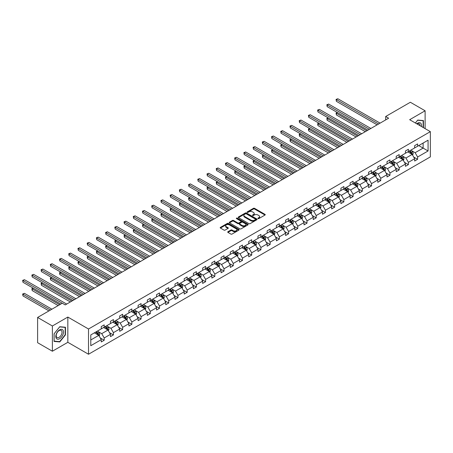 <?xml version="1.0" encoding="UTF-8"?>
<svg xmlns="http://www.w3.org/2000/svg" width="453" height="453" viewBox="0 0 453 453"><rect width="100%" height="100%" fill="white"/><g stroke="black" fill="none" stroke-linecap="round" stroke-linejoin="round"><path stroke-width="0.68" d="M258.034 218.601A0.572 0.334 0 0 0 258.844 218.601L265.005 215.039A0.821 0.476 0 0 0 265.248 214.705A0.821 0.476 0 0 0 265.005 214.371L254.569 208.346A0.821 0.476 0 0 0 253.408 208.346L247.242 211.902A0.572 0.334 0 0 0 248.057 212.372L248.856 211.908A2.627 1.518 0 0 1 252.564 211.908L253.437 212.412A2.627 1.518 0 0 1 254.207 213.482A2.627 1.518 0 0 1 253.437 214.552L252.638 215.016A0.572 0.334 0 0 0 253.448 215.486L254.246 215.022A2.627 1.518 0 0 1 257.961 215.022L258.827 215.526A2.627 1.518 0 0 1 259.597 216.596A2.627 1.518 0 0 1 258.827 217.666L258.034 218.131A0.572 0.334 0 0 0 258.034 218.601L258.034 218.131M227.944 231.715A0.821 0.476 0 0 0 227.706 232.049A0.821 0.476 0 0 0 227.944 232.389L230.871 234.076A0.821 0.476 0 0 0 232.032 234.076L238.878 230.124A0.821 0.476 0 0 0 239.116 229.79A0.821 0.476 0 0 0 238.878 229.456L228.437 223.431A0.821 0.476 0 0 0 227.276 223.431L220.435 227.378A0.821 0.476 0 0 0 220.192 227.717A0.821 0.476 0 0 0 220.435 228.052L223.969 230.09A0.821 0.476 0 0 0 225.13 230.09L228.063 228.403A0.821 0.476 0 0 0 228.301 228.069A0.821 0.476 0 0 0 228.063 227.734L226.307 226.721A2.191 1.268 0 0 1 225.662 225.821A2.191 1.268 0 0 1 227.015 224.654A2.191 1.268 0 0 1 229.411 224.926L236.279 228.895A2.191 1.268 0 0 1 236.925 229.79A2.191 1.268 0 0 1 235.571 230.962A2.191 1.268 0 0 1 233.176 230.685L232.032 230.028A0.821 0.476 0 0 0 230.871 230.028L227.944 231.715L227.944 232.389L230.871 230.707L230.871 230.028M67.837 317.06L52.384 325.984L37.61 317.451L37.61 342.7L52.384 351.228L67.837 342.309L88.516 354.246L88.516 329.003L67.837 317.06L67.837 342.309M425.118 128.629L425.118 110.787L409.671 119.705L430.35 131.647L88.516 329.003M425.118 110.787L410.35 102.259L385.679 116.5L385.679 119.909M37.61 317.451L62.282 303.21L65.238 304.914L388.634 118.205L385.679 116.5M248.912 223.663A0.821 0.476 0 0 0 250.073 223.663L256.913 219.711A0.821 0.476 0 0 0 257.157 219.377A0.821 0.476 0 0 0 256.913 219.042L246.477 213.012A0.821 0.476 0 0 0 245.316 213.012L238.471 216.964A0.821 0.476 0 0 0 238.233 217.298A0.821 0.476 0 0 0 238.471 217.638L248.912 223.663M236.698 218.72A0.572 0.334 0 0 1 237.281 218.805L237.281 218.12L247.899 224.252A0.821 0.476 0 0 1 248.136 224.586A0.821 0.476 0 0 1 247.899 224.92L241.053 228.873A0.821 0.476 0 0 1 239.892 228.873L229.45 222.842L229.45 222.174A0.821 0.476 0 0 0 229.212 222.508A0.821 0.476 0 0 0 229.45 222.842M229.45 222.174L232.383 220.481A0.821 0.476 0 0 1 233.544 220.481L237.774 222.927A0.821 0.476 0 0 0 238.935 222.927L240.877 221.806A0.821 0.476 0 0 0 241.121 221.472A0.821 0.476 0 0 0 240.877 221.138L236.472 218.589A0.572 0.334 0 0 1 237.281 218.12M52.384 325.984L52.384 351.228M90.793 334.92L101.251 328.884L101.251 326.596L104.207 324.892L104.207 327.179L110.47 323.561L110.47 321.273L113.426 319.569L113.426 321.856L119.688 318.238L119.688 315.951L122.644 314.246L122.644 316.534L128.907 312.915L128.907 310.633L131.857 308.923L131.857 311.211L138.125 307.593L138.125 305.311L141.076 303.601L141.076 305.888L147.338 302.276L147.338 299.988L150.294 298.284L150.294 300.565L156.557 296.953L156.557 294.665L159.513 292.961L159.513 295.243L165.775 291.63L165.775 289.342L168.731 287.638L168.731 289.926L174.994 286.307L174.994 284.02L177.95 282.315L177.95 284.603L184.212 280.985L184.212 278.697L187.168 276.993L187.168 279.28L193.431 275.662L193.431 273.38L196.387 271.67L196.387 273.957L202.65 270.339L202.65 268.057L205.605 266.347L205.605 268.635L211.868 265.022L211.868 262.734L214.818 261.03L214.818 263.312L221.087 259.699L221.087 257.412L224.037 255.707L224.037 257.989L230.305 254.376L230.305 252.089L233.255 250.384L233.255 252.672L239.518 249.054L239.518 246.766L242.474 245.062L242.474 247.349L248.737 243.731L248.737 241.443L251.692 239.739L251.692 242.027L257.955 238.408L257.955 236.126L260.911 234.416L260.911 236.704L267.174 233.085L267.174 230.804L270.13 229.093L270.13 231.381L276.392 227.763L276.392 225.481L279.348 223.776L279.348 226.058L285.611 222.446L285.611 220.158L288.567 218.454L288.567 220.736L294.829 217.123L294.829 214.835L297.785 213.131L297.785 215.418L304.048 211.8L304.048 209.513L306.998 207.808L306.998 210.096L313.266 206.477L313.266 204.19L316.217 202.485L316.217 204.773L322.479 201.155L322.479 198.873L325.435 197.163L325.435 199.45L331.698 195.832L331.698 193.55L334.654 191.84L334.654 194.127L340.916 190.509L340.916 188.227L343.872 186.523L343.872 188.805L350.135 185.192L350.135 182.904L353.091 181.2L353.091 183.482L359.354 179.869L359.354 177.582L362.309 175.877L362.309 178.165L368.572 174.547L368.572 172.259L371.528 170.554L371.528 172.842L377.791 169.224L377.791 166.936L380.747 165.232L380.747 167.519L387.009 163.901L387.009 161.619L389.965 159.909L389.965 162.197L396.228 158.578L396.228 156.296L399.178 154.586L399.178 156.874L405.446 153.256L405.446 150.974L408.396 149.269L408.396 151.551L414.659 147.938L414.659 145.651L417.615 143.946L417.615 146.228L428.074 140.192L428.074 150.974L417.615 157.01L417.615 159.297L414.659 161.002L414.659 158.714L408.396 162.333L408.396 164.62L405.446 166.325L405.446 164.037L399.178 167.655L399.178 169.943L396.228 171.647L396.228 169.36L389.965 172.978L389.965 175.26L387.009 176.97L387.009 174.682L380.747 178.301L380.747 180.583L377.791 182.293L377.791 180.005L371.528 183.624L371.528 185.906L368.572 187.61L368.572 185.328L362.309 188.941L362.309 191.228L359.354 192.933L359.354 190.651L353.091 194.263L353.091 196.551L350.135 198.255L350.135 195.968L343.872 199.586L343.872 201.874L340.916 203.578L340.916 201.291L334.654 204.909L334.654 207.197L331.698 208.901L331.698 206.613L325.435 210.232L325.435 212.514L322.479 214.224L322.479 211.936L316.217 215.554L316.217 217.836L313.266 219.546L313.266 217.259L306.998 220.877L306.998 223.159L304.048 224.864L304.048 222.582L297.785 226.194L297.785 228.482L294.829 230.186L294.829 227.904L288.567 231.517L288.567 233.805L285.611 235.509L285.611 233.221L279.348 236.84L279.348 239.127L276.392 240.832L276.392 238.544L270.13 242.162L270.13 244.45L267.174 246.155L267.174 243.867L260.911 247.485L260.911 249.767L257.955 251.477L257.955 249.19L251.692 252.808L251.692 255.09L248.737 256.8L248.737 254.512L242.474 258.131L242.474 260.413L239.518 262.117L239.518 259.835L233.255 263.448L233.255 265.735L230.305 267.44L230.305 265.158L224.037 268.771L224.037 271.058L221.087 272.763L221.087 270.475L214.818 274.093L214.818 276.381L211.868 278.085L211.868 275.798L205.605 279.416L205.605 281.704L202.65 283.408L202.65 281.12L196.387 284.739L196.387 287.021L193.431 288.731L193.431 286.443L187.168 290.062L187.168 292.344L184.212 294.054L184.212 291.766L177.95 295.384L177.95 297.666L174.994 299.371L174.994 297.089L168.731 300.701L168.731 302.989L165.775 304.693L165.775 302.411L159.513 306.024L159.513 308.312L156.557 310.016L156.557 307.729L150.294 311.347L150.294 313.635L147.338 315.339L147.338 313.051L141.076 316.67L141.076 318.957L138.125 320.662L138.125 318.374L131.857 321.992L131.857 324.274L128.907 325.984L128.907 323.697L122.644 327.315L122.644 329.597L119.688 331.307L119.688 329.02L113.426 332.638L113.426 334.92L110.47 336.624L110.47 334.342L104.207 337.955L104.207 340.243L101.251 341.947L101.251 339.665L90.793 345.701L90.793 334.92M88.516 354.246L430.35 156.891L430.35 131.647M103.612 327.519L107.99 330.044L101.721 333.657L98.301 331.687M101.721 333.657L104.207 337.955M107.99 330.044L110.47 334.342M101.251 328.334L101.721 328.612L104.207 327.179M112.831 322.196L117.202 324.722L110.94 328.334L107.52 326.364M110.94 328.334L113.426 332.638M117.202 324.722L119.688 329.02M110.47 323.017L110.94 323.289L113.426 321.856M122.05 316.874L126.421 319.399L120.158 323.017L116.738 321.041M120.158 323.017L122.644 327.315M126.421 319.399L128.907 323.697M119.688 317.695L120.158 317.966L122.644 316.534M131.268 311.551L135.64 314.076L129.377 317.695L125.957 315.718M129.377 317.695L131.857 321.992M135.64 314.076L138.125 318.374M128.907 312.372L129.377 312.644L131.857 311.211M140.487 306.228L144.858 308.753L138.595 312.372L135.175 310.396M138.595 312.372L141.076 316.67M144.858 308.753L147.338 313.051M138.125 307.049L138.595 307.321L141.076 305.888M149.705 300.911L154.077 303.431L147.814 307.049L144.394 305.073M147.814 307.049L150.294 311.347M154.077 303.431L156.557 307.729M147.338 301.726L147.814 301.998L150.294 300.565M158.924 295.588L163.295 298.114L157.032 301.726L153.612 299.75M157.032 301.726L159.513 306.024M163.295 298.114L165.775 302.411M156.557 296.404L157.032 296.675L159.513 295.243M168.142 290.265L172.514 292.791L166.251 296.404L162.831 294.433M166.251 296.404L168.731 300.701M172.514 292.791L174.994 297.089M165.775 291.081L166.251 291.358L168.731 289.926M177.361 284.943L181.732 287.468L175.47 291.081L172.049 289.11M175.47 291.081L177.95 295.384M181.732 287.468L184.212 291.766M174.994 285.764L175.47 286.036L177.95 284.603M186.574 279.62L190.951 282.145L184.688 285.764L181.268 283.788M184.688 285.764L187.168 290.062M190.951 282.145L193.431 286.443M184.212 280.441L184.688 280.713L187.168 279.28M195.792 274.297L200.169 276.823L193.901 280.441L190.481 278.465M193.901 280.441L196.387 284.739M200.169 276.823L202.65 281.12M193.431 275.118L193.901 275.39L196.387 273.957M205.011 268.974L209.382 271.5L203.12 275.118L199.699 273.142M203.12 275.118L205.605 279.416M209.382 271.5L211.868 275.798M202.65 269.795L203.12 270.067L205.605 268.635M214.229 263.657L218.601 266.177L212.338 269.795L208.918 267.819M212.338 269.795L214.818 274.093M218.601 266.177L221.087 270.475M211.868 264.473L212.338 264.745L214.818 263.312M223.448 258.335L227.819 260.86L221.557 264.473L218.136 262.497M221.557 264.473L224.037 268.771M227.819 260.86L230.305 265.158M221.087 259.15L221.557 259.422L224.037 257.989M232.666 253.012L237.038 255.537L230.775 259.15L227.355 257.179M230.775 259.15L233.255 263.448M237.038 255.537L239.518 259.835M230.305 253.827L230.775 254.105L233.255 252.672M241.885 247.689L246.256 250.215L239.994 253.827L236.574 251.857M239.994 253.827L242.474 258.131M246.256 250.215L248.737 254.512M239.518 248.51L239.994 248.782L242.474 247.349M251.104 242.366L255.475 244.892L249.212 248.51L245.792 246.534M249.212 248.51L251.692 252.808M255.475 244.892L257.955 249.19M248.737 243.187L249.212 243.459L251.692 242.027M260.322 237.044L264.694 239.569L258.431 243.187L255.011 241.211M258.431 243.187L260.911 247.485M264.694 239.569L267.174 243.867M257.955 237.865L258.431 238.136L260.911 236.704M269.535 231.721L273.912 234.246L267.649 237.865L264.229 235.888M267.649 237.865L270.13 242.162M273.912 234.246L276.392 238.544M267.174 232.542L267.649 232.814L270.13 231.381M278.754 226.404L283.131 228.924L276.862 232.542L273.442 230.566M276.862 232.542L279.348 236.84M283.131 228.924L285.611 233.221M276.392 227.219L276.862 227.491L279.348 226.058M287.972 221.081L292.349 223.606L286.081 227.219L282.661 225.243M286.081 227.219L288.567 231.517M292.349 223.606L294.829 227.904M285.611 221.896L286.081 222.168L288.567 220.736M297.191 215.758L301.562 218.284L295.299 221.896L291.879 219.926M295.299 221.896L297.785 226.194M301.562 218.284L304.048 222.582M294.829 216.574L295.299 216.851L297.785 215.418M306.409 210.435L310.781 212.961L304.518 216.574L301.098 214.603M304.518 216.574L306.998 220.877M310.781 212.961L313.266 217.259M304.048 211.257L304.518 211.528L306.998 210.096M315.628 205.113L319.999 207.638L313.736 211.257L310.316 209.28M313.736 211.257L316.217 215.554M319.999 207.638L322.479 211.936M313.266 205.934L313.736 206.206L316.217 204.773M324.846 199.79L329.218 202.315L322.955 205.934L319.535 203.958M322.955 205.934L325.435 210.232M329.218 202.315L331.698 206.613M322.479 200.611L322.955 200.883L325.435 199.45M334.065 194.467L338.436 196.993L332.174 200.611L328.753 198.635M332.174 200.611L334.654 204.909M338.436 196.993L340.916 201.291M331.698 195.288L332.174 195.56L334.654 194.127M343.283 189.15L347.655 191.67L341.392 195.288L337.972 193.312M341.392 195.288L343.872 199.586M347.655 191.67L350.135 195.968M340.916 189.966L341.392 190.237L343.872 188.805M352.502 183.827L356.873 186.347L350.611 189.966L347.191 187.989M350.611 189.966L353.091 194.263M356.873 186.347L359.354 190.651M350.135 184.643L350.611 184.915L353.091 183.482M361.715 178.505L366.092 181.03L359.829 184.643L356.409 182.672M359.829 184.643L362.309 188.941M366.092 181.03L368.572 185.328M359.354 179.32L359.829 179.598L362.309 178.165M370.933 173.182L375.31 175.707L369.042 179.32L365.622 177.35M369.042 179.32L371.528 183.624M375.31 175.707L377.791 180.005M368.572 174.003L369.042 174.275L371.528 172.842M380.152 167.859L384.523 170.385L378.261 174.003L374.841 172.027M378.261 174.003L380.747 178.301M384.523 170.385L387.009 174.682M377.791 168.68L378.261 168.952L380.747 167.519M389.37 162.536L393.742 165.062L387.479 168.68L384.059 166.704M387.479 168.68L389.965 172.978M393.742 165.062L396.228 169.36M387.009 163.357L387.479 163.629L389.965 162.197M398.589 157.214L402.96 159.739L396.698 163.357L393.278 161.381M396.698 163.357L399.178 167.655M402.96 159.739L405.446 164.037M396.228 158.035L396.698 158.307L399.178 156.874M407.808 151.897L412.179 154.416L405.916 158.035L402.496 156.059M405.916 158.035L408.396 162.333M412.179 154.416L414.659 158.714M405.446 152.712L405.916 152.984L408.396 151.551M418.736 145.583L423.113 148.108L415.135 152.712L411.715 150.736M415.135 152.712L417.615 157.01M428.074 150.974L423.113 148.108L423.113 143.057L428.074 140.192M414.659 147.389L415.135 147.661L417.615 146.228M90.793 339.971L98.771 335.367L94.394 332.842M98.771 335.367L101.251 339.665M413.685 157.027L417.615 159.297M404.467 162.35L408.396 164.62M395.248 167.672L399.178 169.943M386.035 172.995L389.965 175.26M376.817 178.318L380.747 180.583M367.598 183.641L371.528 185.906M358.38 188.958L362.309 191.228M349.161 194.28L353.091 196.551M339.943 199.603L343.872 201.874M330.724 204.926L334.654 207.197M321.505 210.249L325.435 212.514M312.287 215.571L316.217 217.836M303.074 220.894L306.998 223.159M293.855 226.211L297.785 228.482M284.637 231.534L288.567 233.805M275.418 236.857L279.348 239.127M266.2 242.179L270.13 244.45M256.981 247.502L260.911 249.767M247.763 252.825L251.692 255.09M238.544 258.148L242.474 260.413M229.326 263.465L233.255 265.735M220.107 268.788L224.037 271.058M210.894 274.11L214.818 276.381M201.676 279.433L205.605 281.704M192.457 284.756L196.387 287.021M183.239 290.079L187.168 292.344M174.02 295.401L177.95 297.666M164.801 300.718L168.731 302.989M155.583 306.041L159.513 308.312M146.364 311.364L150.294 313.635M137.146 316.687L141.076 318.957M127.927 322.009L131.857 324.274M118.714 327.332L122.644 329.597M109.496 332.655L113.426 334.92M100.277 337.972L104.207 340.243M423.436 127.655L423.436 120.577L417.734 120.068L415.378 123.001M65.47 334.852L65.47 327.247L59.768 326.738L54.066 333.833L54.066 341.432L59.768 341.941L65.47 334.852L65.175 334.682M258.261 218.68L258.827 218.352A2.627 1.518 0 0 0 259.597 217.281L259.597 216.596M254.207 213.482L254.207 214.167A2.627 1.518 0 0 1 253.437 215.237L252.865 215.566M265.005 214.371L265.005 215.039L254.569 209.026A0.821 0.476 0 0 0 253.408 209.026L247.474 212.451M256.913 219.042L256.913 219.711L246.477 213.697A0.821 0.476 0 0 0 245.316 213.697L238.482 217.644L238.471 216.964M255.464 219.609A0.572 0.334 0 0 0 255.464 219.144L246.302 213.85A0.572 0.334 0 0 0 245.492 213.85L244.648 214.337A2.627 1.518 0 0 0 243.878 215.407A2.627 1.518 0 0 0 244.648 216.483L250.911 220.096A2.627 1.518 0 0 0 254.626 220.096L255.464 219.609L255.464 220.294A0.572 0.334 0 0 0 255.634 220.062L255.634 219.377M243.878 215.407L243.878 216.092A2.627 1.518 0 0 0 244.648 217.163L244.648 216.483M255.464 220.294L254.626 220.781A2.627 1.518 0 0 1 250.911 220.781L244.648 217.163M229.461 222.848L232.383 221.166L232.383 220.481M241.121 221.472L241.121 222.151A0.821 0.476 0 0 1 240.877 222.485L238.935 223.606A0.821 0.476 0 0 1 237.774 223.606L233.544 221.166A0.821 0.476 0 0 0 232.383 221.166M237.281 218.805L247.887 224.926M242.168 225.464A2.191 1.268 0 0 0 244.558 225.736A2.191 1.268 0 0 0 245.917 224.569A2.191 1.268 0 0 0 245.271 223.669L242.848 222.276A0.821 0.476 0 0 0 241.692 222.276L239.745 223.397A0.821 0.476 0 0 0 239.507 223.731A0.821 0.476 0 0 0 239.745 224.065L242.168 225.464L242.168 226.143A2.191 1.268 0 0 0 244.558 226.421A2.191 1.268 0 0 0 245.917 225.249L245.917 224.569M239.507 223.731L239.507 224.411A0.821 0.476 0 0 0 239.745 224.745L239.745 224.065M242.168 226.143L239.745 224.745M236.925 229.79L236.925 230.475A2.191 1.268 0 0 1 235.571 231.642A2.191 1.268 0 0 1 233.176 231.37L232.032 230.707A0.821 0.476 0 0 0 230.871 230.707M225.662 225.821L225.662 226.506A2.191 1.268 0 0 0 226.307 227.4L226.307 226.721M228.063 227.734L228.063 228.403L226.307 227.4M238.878 229.456L238.878 230.124L228.437 224.11A0.821 0.476 0 0 0 227.276 224.11L220.447 228.057L220.435 227.378M59.167 341.596L59.768 341.941M412.626 155.198L413.17 153.629A2.214 1.28 -120 0 0 412.468 151.744L411.137 149.971M408.759 152.446L408.187 151.676M337.508 112.604L336.386 113.25L336.386 114.96L365.322 131.664M411.851 154.23L411.975 153.72A2.214 1.28 -120 0 0 411.341 152.389L410.016 150.617M409.461 150.94L410.922 152.888A1.127 0.651 60 0 1 411.126 153.233L411.975 153.72M409.308 151.03L410.633 152.797A2.214 1.28 60 0 1 411.188 153.844M336.386 114.96L336.058 113.063L366.8 130.809M336.058 113.063L337.377 112.531M378.617 123.986L336.386 99.603L337.864 98.754L380.095 123.137M377.139 124.841L336.386 101.313L336.386 99.603L336.058 99.417L337.864 98.754M336.386 101.313L336.058 99.417M403.413 160.521L403.957 158.946A2.214 1.28 -120 0 0 403.249 157.061L401.919 155.294M399.54 157.763L398.968 156.998M328.289 117.927L327.168 118.573L327.168 120.277L356.103 136.987M402.638 159.552L402.757 159.043A2.214 1.28 -120 0 0 402.122 157.712L400.797 155.94M400.242 156.262L401.703 158.21A1.127 0.651 60 0 1 401.907 158.55L402.757 159.043M400.09 156.347L401.415 158.12A2.214 1.28 60 0 1 401.97 159.167M327.168 120.277L326.845 118.386L357.581 136.132M326.845 118.386L328.159 117.848M394.195 165.838L394.739 164.269A2.214 1.28 -120 0 0 394.031 162.384L392.706 160.617M390.322 163.086L389.75 162.321M319.071 123.25L317.949 123.896L317.949 125.6L346.885 142.31M393.419 164.875L393.544 164.365A2.214 1.28 -120 0 0 392.91 163.035L391.579 161.262M391.024 161.585L392.485 163.533A1.127 0.651 60 0 1 392.689 163.873L393.544 164.365M390.871 161.67L392.196 163.442A2.214 1.28 60 0 1 392.751 164.49M317.949 125.6L317.627 123.709L348.363 141.455M317.627 123.709L318.94 123.171M369.399 129.309L327.168 104.926L328.646 104.077L370.877 128.459M367.921 130.164L327.168 106.631L327.168 104.926L326.845 104.739L328.646 104.077M327.168 106.631L326.845 104.739M360.18 134.632L317.949 110.249L319.427 109.394L361.658 133.777M358.702 135.487L317.949 111.953L317.949 110.249L317.627 110.062L319.427 109.394M317.949 111.953L317.627 110.062M421.358 126.455A5.43 3.137 120 0 0 416.743 123.788M419.988 125.662A4.111 2.373 120 0 0 419.133 123.731A4.111 2.373 120 0 0 417.037 123.958M415.39 123.006L417.615 120.238L423.142 120.73L423.142 127.486M422.774 120.521L423.142 120.73M62.978 334.569A5.43 3.137 120 0 0 61.574 329.325A5.43 3.137 120 0 0 56.325 333.974A5.43 3.137 120 0 0 57.729 339.223A5.43 3.137 120 0 0 62.978 334.569M61.631 334.189A4.111 2.373 120 0 0 61.172 330.401A4.111 2.373 120 0 0 56.597 333.736A4.111 2.373 120 0 0 57.055 337.525A4.111 2.373 120 0 0 61.631 334.189M54.128 341.143L54.128 333.782L59.654 326.907L65.175 327.4L65.175 334.767L59.654 341.641L54.066 341.109M64.813 327.191L65.175 327.4M384.976 171.16L385.52 169.592A2.214 1.28 -120 0 0 384.812 167.706L383.487 165.934M381.103 168.408L380.531 167.644M309.852 128.567L308.731 129.218L308.731 130.923L337.666 147.627M384.201 170.198L384.325 169.688A2.214 1.28 -120 0 0 383.691 168.357L382.36 166.585M381.805 166.902L383.266 168.856A1.127 0.651 60 0 1 383.47 169.196L384.325 169.688M381.653 166.993L382.978 168.765A2.214 1.28 60 0 1 383.532 169.813M308.731 130.923L308.408 129.031L339.144 146.778M308.408 129.031L309.727 128.493M350.962 139.954L308.731 115.572L310.209 114.717L352.44 139.099M349.484 140.804L308.731 117.276L308.731 115.572L308.408 115.385L310.209 114.717M308.731 117.276L308.408 115.385M375.758 176.483L376.301 174.915A2.214 1.28 -120 0 0 375.594 173.029L374.269 171.257M371.89 173.731L371.313 172.961M300.639 133.89L299.512 134.541L299.512 136.245L328.448 152.95M374.982 175.515L375.107 175.011A2.214 1.28 -120 0 0 374.472 173.675L373.142 171.908M372.593 172.225L374.048 174.173A1.127 0.651 60 0 1 374.257 174.518L375.107 175.011M372.434 172.316L373.765 174.088A2.214 1.28 60 0 1 374.314 175.13M299.512 136.245L299.19 134.354L329.926 152.1M299.19 134.354L300.509 133.816M341.743 145.277L299.512 120.894L300.99 120.039L343.221 144.422M340.265 146.126L299.512 122.599L299.512 120.894L299.19 120.708L300.99 120.039M299.512 122.599L299.19 120.708M366.539 181.806L367.083 180.237A2.214 1.28 -120 0 0 366.375 178.352L365.05 176.579M362.672 179.054L362.094 178.284M291.421 139.213L290.294 139.864L290.294 141.568L319.229 158.273M365.764 180.838L365.888 180.334A2.214 1.28 -120 0 0 365.254 178.997L363.929 177.231M363.374 177.548L364.829 179.496A1.127 0.651 60 0 1 365.039 179.841L365.888 180.334M363.215 177.638L364.546 179.411A2.214 1.28 60 0 1 365.095 180.453M290.294 141.568L289.971 139.671L320.707 157.423M289.971 139.671L291.29 139.139M332.525 150.6L290.294 126.217L291.772 125.362L334.003 149.745M331.052 151.449L290.294 127.922L290.294 126.217L289.971 126.03L291.772 125.362M290.294 127.922L289.971 126.03M357.321 187.129L357.864 185.56A2.214 1.28 -120 0 0 357.157 183.675L355.832 181.902M353.453 184.377L352.876 183.607M282.202 144.535L281.081 145.181L281.081 146.891L310.016 163.595M356.545 186.16L356.67 185.651A2.214 1.28 -120 0 0 356.035 184.32L354.71 182.548M354.155 182.87L355.616 184.818A1.127 0.651 60 0 1 355.82 185.164L356.67 185.651M353.997 182.961L355.328 184.728A2.214 1.28 60 0 1 355.877 185.775M281.081 146.891L280.752 144.994L311.488 162.74M280.752 144.994L282.072 144.462M323.312 155.917L281.081 131.54L282.553 130.685L324.784 155.068M321.834 156.772L281.081 133.244L281.081 131.54L280.752 131.347L282.553 130.685M281.081 133.244L280.752 131.347M348.102 192.451L348.646 190.883A2.214 1.28 -120 0 0 347.938 188.997L346.613 187.225M344.235 189.699L343.657 188.929M272.983 149.858L271.862 150.504L271.862 152.214L300.798 168.918M347.326 191.483L347.451 190.973A2.214 1.28 -120 0 0 346.817 189.643L345.492 187.87M344.937 188.193L346.398 190.141A1.127 0.651 60 0 1 346.602 190.487L347.451 190.973M344.784 188.284L346.109 190.05A2.214 1.28 60 0 1 346.658 191.098M271.862 152.214L271.534 150.317L302.276 168.063M271.534 150.317L272.853 149.784M314.093 161.24L271.862 136.857L273.335 136.008L315.571 160.39M312.615 162.095L271.862 138.567L271.862 136.857L271.534 136.67L273.335 136.008M271.862 138.567L271.534 136.67M338.884 197.774L339.427 196.2A2.214 1.28 -120 0 0 338.719 194.314L337.394 192.548M335.016 195.017L334.439 194.252M263.765 155.181L262.644 155.826L262.644 157.531L291.579 174.241M338.108 196.806L338.232 196.296A2.214 1.28 -120 0 0 337.598 194.966L336.273 193.193M335.718 193.516L337.179 195.464A1.127 0.651 60 0 1 337.383 195.804L338.232 196.296M335.565 193.601L336.89 195.373A2.214 1.28 60 0 1 337.44 196.421M262.644 157.531L262.315 155.639L293.057 173.386M262.315 155.639L263.635 155.102M304.875 166.562L262.644 142.18L264.122 141.33L306.353 165.713M303.397 167.417L262.644 143.884L262.644 142.18L262.315 141.993L264.122 141.33M262.644 143.884L262.315 141.993M329.665 203.091L330.209 201.523A2.214 1.28 -120 0 0 329.507 199.637L328.176 197.87M325.798 200.339L325.226 199.575M254.546 160.504L253.425 161.149L253.425 162.854L282.361 179.564M328.889 202.129L329.014 201.619A2.214 1.28 -120 0 0 328.38 200.288L327.055 198.516M326.5 198.839L327.961 200.787A1.127 0.651 60 0 1 328.165 201.126L329.014 201.619M326.347 198.924L327.672 200.696A2.214 1.28 60 0 1 328.227 201.744M253.425 162.854L253.097 160.962L283.838 178.709M253.097 160.962L254.416 160.424M295.656 171.885L253.425 147.502L254.903 146.647L297.134 171.03M294.178 172.74L253.425 149.207L253.425 147.502L253.097 147.316L254.903 146.647M253.425 149.207L253.097 147.316M320.452 208.414L320.99 206.845A2.214 1.28 -120 0 0 320.288 204.96L318.957 203.187M316.579 205.662L316.007 204.898M245.328 165.821L244.207 166.472L244.207 168.176L273.142 184.881M319.671 207.451L319.795 206.942A2.214 1.28 -120 0 0 319.161 205.611L317.836 203.839M317.281 204.156L318.742 206.109A1.127 0.651 60 0 1 318.946 206.449L319.795 206.942M317.128 204.246L318.453 206.019A2.214 1.28 60 0 1 319.008 207.066M244.207 168.176L243.884 166.285L274.62 184.031M243.884 166.285L245.198 165.747M286.438 177.208L244.207 152.825L245.685 151.97L287.915 176.353M284.96 178.057L244.207 154.53L244.207 152.825L243.884 152.638L245.685 151.97M244.207 154.53L243.884 152.638M311.234 213.737L311.777 212.168A2.214 1.28 -120 0 0 311.069 210.283L309.739 208.51M307.361 210.985L306.789 210.215M236.109 171.143L234.988 171.795L234.988 173.499L263.923 190.203M310.458 212.768L310.577 212.264A2.214 1.28 -120 0 0 309.943 210.928L308.618 209.161M308.063 209.479L309.524 211.426A1.127 0.651 60 0 1 309.727 211.772L310.577 212.264M307.91 209.569L309.235 211.341A2.214 1.28 60 0 1 309.79 212.383M234.988 173.499L234.665 171.608L265.401 189.354M234.665 171.608L235.979 171.07M277.219 182.531L234.988 158.148L236.466 157.293L278.697 181.676M275.741 183.38L234.988 159.852L234.988 158.148L234.665 157.961L236.466 157.293M234.988 159.852L234.665 157.961M302.015 219.059L302.559 217.491A2.214 1.28 -120 0 0 301.851 215.605L300.526 213.833M298.142 216.308L297.57 215.537M226.891 176.466L225.77 177.117L225.77 178.822L254.705 195.526M301.239 218.091L301.364 217.587A2.214 1.28 -120 0 0 300.73 216.251L299.399 214.484M298.844 214.801L300.305 216.749A1.127 0.651 60 0 1 300.509 217.095L301.364 217.587M298.691 214.892L300.016 216.664A2.214 1.28 60 0 1 300.571 217.706M225.77 178.822L225.447 176.925L256.183 194.677M225.447 176.925L226.76 176.393M268 187.853L225.77 163.471L227.247 162.616L269.478 186.998M266.523 188.703L225.77 165.175L225.77 163.471L225.447 163.284L227.247 162.616M225.77 165.175L225.447 163.284M292.797 224.382L293.34 222.814A2.214 1.28 -120 0 0 292.632 220.928L291.307 219.156M288.929 221.63L288.351 220.86M217.678 181.789L216.551 182.434L216.551 184.144L245.486 200.849M292.021 223.414L292.145 222.904A2.214 1.28 -120 0 0 291.511 221.574L290.18 219.801M289.626 220.124L291.086 222.072A1.127 0.651 60 0 1 291.29 222.417L292.145 222.904M289.473 220.215L290.798 221.981A2.214 1.28 60 0 1 291.353 223.029M216.551 184.144L216.228 182.248L246.964 199.994M216.228 182.248L217.548 181.715M258.782 193.171L216.551 168.793L218.029 167.938L260.26 192.321M257.304 194.026L216.551 170.498L216.551 168.793L216.228 168.601L218.029 167.938M216.551 170.498L216.228 168.601M283.578 229.705L284.122 228.136A2.214 1.28 -120 0 0 283.414 226.251L282.089 224.478M279.711 226.953L279.133 226.183M208.459 187.112L207.332 187.757L207.332 189.467L236.268 206.172M282.802 228.737L282.927 228.227A2.214 1.28 -120 0 0 282.293 226.896L280.968 225.124M280.413 225.447L281.868 227.395A1.127 0.651 60 0 1 282.077 227.74L282.927 228.227M280.254 225.537L281.585 227.304A2.214 1.28 60 0 1 282.134 228.352M207.332 189.467L207.01 187.57L237.746 205.317M207.01 187.57L208.329 187.038M249.563 198.493L207.332 174.111L208.81 173.261L251.041 197.644M248.085 199.348L207.332 175.821L207.332 174.111L207.01 173.924L208.81 173.261M207.332 175.821L207.01 173.924M274.359 235.028L274.903 233.454A2.214 1.28 -120 0 0 274.195 231.568L272.87 229.801M270.492 232.276L269.914 231.506M199.241 192.434L198.114 193.08L198.114 194.784L227.055 211.494M273.584 234.059L273.708 233.55A2.214 1.28 -120 0 0 273.074 232.219L271.749 230.447M271.194 230.77L272.649 232.717A1.127 0.651 60 0 1 272.859 233.057L273.708 233.55M271.036 230.854L272.366 232.627A2.214 1.28 60 0 1 272.916 233.674M198.114 194.784L197.791 192.893L228.527 210.639M197.791 192.893L199.11 192.355M240.345 203.816L198.114 179.433L199.592 178.584L241.823 202.967M238.873 204.671L198.114 181.138L198.114 179.433L197.791 179.246L199.592 178.584M198.114 181.138L197.791 179.246M265.141 240.345L265.685 238.776A2.214 1.28 -120 0 0 264.977 236.891L263.652 235.124M261.273 237.593L260.696 236.828M190.022 197.757L188.901 198.403L188.901 200.107L217.836 216.817M264.365 239.382L264.49 238.873A2.214 1.28 -120 0 0 263.856 237.542L262.53 235.77M261.976 236.092L263.436 238.04A1.127 0.651 60 0 1 263.64 238.38L264.49 238.873M261.823 236.177L263.148 237.95A2.214 1.28 60 0 1 263.697 238.997M188.901 200.107L188.573 198.216L219.314 215.962M188.573 198.216L189.892 197.678M231.132 209.139L188.901 184.756L190.373 183.901L232.604 208.284M229.654 209.994L188.901 186.46L188.901 184.756L188.573 184.569L190.373 183.901M188.901 186.46L188.573 184.569M255.922 245.668L256.466 244.099A2.214 1.28 -120 0 0 255.758 242.213L254.433 240.441M252.055 242.916L251.477 242.151M180.804 203.074L179.682 203.725L179.682 205.43L208.618 222.134M255.147 244.705L255.271 244.195A2.214 1.28 -120 0 0 254.637 242.865L253.312 241.092M252.757 241.409L254.218 243.363A1.127 0.651 60 0 1 254.422 243.703L255.271 244.195M252.604 241.5L253.929 243.272A2.214 1.28 60 0 1 254.478 244.32M179.682 205.43L179.354 203.539L210.096 221.285M179.354 203.539L180.673 203.001M221.913 214.462L179.682 190.079L181.16 189.224L223.391 213.606M220.435 215.311L179.682 191.783L179.682 190.079L179.354 189.892L181.16 189.224M179.682 191.783L179.354 189.892M246.704 250.99L247.247 249.422A2.214 1.28 -120 0 0 246.54 247.536L245.215 245.764M242.836 248.238L242.259 247.468M171.585 208.397L170.464 209.048L170.464 210.753L199.399 227.457M245.928 250.022L246.053 249.518A2.214 1.28 -120 0 0 245.418 248.182L244.093 246.415M243.538 246.732L244.999 248.68A1.127 0.651 60 0 1 245.203 249.025L246.053 249.518M243.386 246.823L244.711 248.595A2.214 1.28 60 0 1 245.26 249.637M170.464 210.753L170.135 208.861L200.877 226.608M170.135 208.861L171.455 208.323M212.695 219.784L170.464 195.402L171.942 194.547L214.173 218.929M211.217 220.634L170.464 197.106L170.464 195.402L170.135 195.215L171.942 194.547M170.464 197.106L170.135 195.215M237.485 256.313L238.029 254.745A2.214 1.28 -120 0 0 237.327 252.859L235.996 251.087M233.618 253.561L233.046 252.791M162.367 213.72L161.245 214.371L161.245 216.075L190.181 232.78M236.709 255.345L236.834 254.841A2.214 1.28 -120 0 0 236.2 253.504L234.875 251.738M234.32 252.055L235.781 254.003A1.127 0.651 60 0 1 235.985 254.348L236.834 254.841M234.167 252.145L235.492 253.918A2.214 1.28 60 0 1 236.047 254.96M161.245 216.075L160.917 214.178L191.659 231.93M160.917 214.178L162.236 213.646M203.476 225.107L161.245 200.724L162.723 199.869L204.954 224.252M201.998 225.956L161.245 202.429L161.245 200.724L160.917 200.537L162.723 199.869M161.245 202.429L160.917 200.537M228.272 261.636L228.81 260.067A2.214 1.28 -120 0 0 228.108 258.182L226.777 256.409M224.399 258.884L223.827 258.114M153.148 219.042L152.027 219.688L152.027 221.398L180.962 238.102M227.491 260.668L227.616 260.158A2.214 1.28 -120 0 0 226.981 258.827L225.656 257.055M225.101 257.378L226.562 259.326A1.127 0.651 60 0 1 226.766 259.671L227.616 260.158M224.948 257.468L226.274 259.235A2.214 1.28 60 0 1 226.828 260.282M152.027 221.398L151.704 219.501L182.44 237.247M151.704 219.501L153.018 218.969M194.258 230.424L152.027 206.047L153.505 205.192L195.736 229.575M192.78 231.279L152.027 207.751L152.027 206.047L151.704 205.855L153.505 205.192M152.027 207.751L151.704 205.855M219.054 266.959L219.597 265.39A2.214 1.28 -120 0 0 218.89 263.504L217.565 261.732M215.181 264.207L214.609 263.436M143.929 224.365L142.808 225.011L142.808 226.721L171.744 243.425M218.278 265.99L218.397 265.481A2.214 1.28 -120 0 0 217.768 264.15L216.438 262.378M215.883 262.7L217.344 264.648A1.127 0.651 60 0 1 217.548 264.994L218.397 265.481M215.73 262.791L217.055 264.558A2.214 1.28 60 0 1 217.61 265.605M142.808 226.721L142.485 224.824L173.222 242.57M142.485 224.824L143.799 224.292M185.039 235.747L142.808 211.364L144.286 210.515L186.517 234.897M183.561 236.602L142.808 213.074L142.808 211.364L142.485 211.177L144.286 210.515M142.808 213.074L142.485 211.177M209.835 272.281L210.379 270.707A2.214 1.28 -120 0 0 209.671 268.822L208.346 267.055M205.962 269.529L205.39 268.759M134.711 229.688L133.59 230.334L133.59 232.038L162.525 248.748M209.06 271.313L209.184 270.803A2.214 1.28 -120 0 0 208.55 269.473L207.219 267.7M206.664 268.023L208.125 269.971A1.127 0.651 60 0 1 208.329 270.311L209.184 270.803M206.511 268.108L207.836 269.88A2.214 1.28 60 0 1 208.391 270.928M133.59 232.038L133.267 230.147L164.003 247.893M133.267 230.147L134.586 229.609M175.821 241.07L133.59 216.687L135.068 215.838L177.299 240.22M174.343 241.925L133.59 218.397L133.59 216.687L133.267 216.5L135.068 215.838M133.59 218.397L133.267 216.5M200.617 277.598L201.16 276.03A2.214 1.28 -120 0 0 200.453 274.144L199.127 272.378M196.749 274.846L196.172 274.082M125.498 235.011L124.371 235.656L124.371 237.361L153.307 254.071M199.841 276.636L199.966 276.126A2.214 1.28 -120 0 0 199.331 274.795L198.001 273.023M197.446 273.346L198.907 275.294A1.127 0.651 60 0 1 199.116 275.634L199.966 276.126M197.293 273.431L198.624 275.203A2.214 1.28 60 0 1 199.173 276.251M124.371 237.361L124.048 235.469L154.784 253.216M124.048 235.469L125.368 234.931M166.602 246.392L124.371 222.01L125.849 221.16L168.08 245.537M165.124 247.247L124.371 223.714L124.371 222.01L124.048 221.823L125.849 221.16M124.371 223.714L124.048 221.823M191.398 282.921L191.942 281.353A2.214 1.28 -120 0 0 191.234 279.467L189.909 277.695M187.531 280.169L186.953 279.405M116.279 240.328L115.153 240.979L115.153 242.683L144.088 259.388M190.622 281.959L190.747 281.449A2.214 1.28 -120 0 0 190.113 280.118L188.788 278.346M188.233 278.663L189.688 280.617A1.127 0.651 60 0 1 189.898 280.956L190.747 281.449M188.074 278.754L189.405 280.526A2.214 1.28 60 0 1 189.954 281.573M115.153 242.683L114.83 240.792L145.566 258.538M114.83 240.792L116.149 240.254M157.384 251.715L115.153 227.332L116.631 226.477L158.861 250.86M155.911 252.564L115.153 229.037L115.153 227.332L114.83 227.146L116.631 226.477M115.153 229.037L114.83 227.146M182.18 288.244L182.723 286.675A2.214 1.28 -120 0 0 182.015 284.79L180.69 283.017M178.312 285.492L177.735 284.722M107.061 245.651L105.934 246.302L105.934 248.006L134.875 264.711M181.404 287.276L181.528 286.772A2.214 1.28 -120 0 0 180.894 285.435L179.569 283.669M179.014 283.986L180.475 285.934A1.127 0.651 60 0 1 180.679 286.279L181.528 286.772M178.856 284.076L180.186 285.849A2.214 1.28 60 0 1 180.736 286.891M105.934 248.006L105.611 246.115L136.347 263.861M105.611 246.115L106.931 245.577M148.171 257.038L105.934 232.655L107.412 231.8L149.643 256.183M146.693 257.887L105.934 234.36L105.934 232.655L105.611 232.468L107.412 231.8M105.934 234.36L105.611 232.468M172.961 293.567L173.505 291.998A2.214 1.28 -120 0 0 172.797 290.113L171.472 288.34M169.094 290.815L168.516 290.045M97.842 250.973L96.721 251.625L96.721 253.329L125.657 270.033M172.185 292.598L172.31 292.094A2.214 1.28 -120 0 0 171.676 290.758L170.351 288.991M169.796 289.308L171.257 291.256A1.127 0.651 60 0 1 171.461 291.602L172.31 292.094M169.643 289.399L170.968 291.171A2.214 1.28 60 0 1 171.517 292.213M96.721 253.329L96.393 251.432L127.134 269.184M96.393 251.432L97.712 250.9M138.952 262.361L96.721 237.978L98.193 237.123L140.43 261.506M137.474 263.21L96.721 239.682L96.721 237.978L96.393 237.791L98.193 237.123M96.721 239.682L96.393 237.791M163.743 298.889L164.286 297.321A2.214 1.28 -120 0 0 163.578 295.435L162.253 293.663M159.875 296.137L159.297 295.367M88.624 256.296L87.503 256.942L87.503 258.652L116.438 275.356M162.967 297.921L163.091 297.411A2.214 1.28 -120 0 0 162.457 296.081L161.132 294.308M160.577 294.631L162.038 296.579A1.127 0.651 60 0 1 162.242 296.925L163.091 297.411M160.424 294.722L161.749 296.489A2.214 1.28 60 0 1 162.299 297.536M87.503 258.652L87.174 256.755L117.916 274.501M87.174 256.755L88.494 256.222M129.734 267.678L87.503 243.301L88.981 242.446L131.211 266.828M128.256 268.533L87.503 245.005L87.503 243.301L87.174 243.108L88.981 242.446M87.503 245.005L87.174 243.108M154.524 304.212L155.068 302.644A2.214 1.28 -120 0 0 154.365 300.758L153.035 298.986M150.656 301.46L150.079 300.69M79.405 261.619L78.284 262.264L78.284 263.974L107.219 280.679M153.748 303.244L153.873 302.734A2.214 1.28 -120 0 0 153.239 301.404L151.914 299.631M151.359 299.954L152.82 301.902A1.127 0.651 60 0 1 153.023 302.247L153.873 302.734M151.206 300.045L152.531 301.811A2.214 1.28 60 0 1 153.08 302.859M78.284 263.974L77.956 262.077L108.697 279.824M77.956 262.077L79.275 261.545M120.515 273L78.284 248.618L79.762 247.768L121.993 272.151M119.037 273.855L78.284 250.328L78.284 248.618L77.956 248.431L79.762 247.768M78.284 250.328L77.956 248.431M145.305 309.535L145.849 307.961A2.214 1.28 -120 0 0 145.147 306.075L143.816 304.308M141.438 306.783L140.866 306.013M70.187 266.942L69.066 267.587L69.066 269.292L98.001 286.002M144.53 308.567L144.654 308.057A2.214 1.28 -120 0 0 144.02 306.726L142.695 304.954M142.14 305.277L143.601 307.225A1.127 0.651 60 0 1 143.805 307.564L144.654 308.057M141.987 305.362L143.312 307.134A2.214 1.28 60 0 1 143.867 308.182M69.066 269.292L68.737 267.4L99.479 285.147M68.737 267.4L70.056 266.862M111.296 278.323L69.066 253.94L70.543 253.091L112.774 277.474M109.819 279.178L69.066 255.651L69.066 253.94L68.737 253.754L70.543 253.091M69.066 255.651L68.737 253.754M136.093 314.852L136.636 313.283A2.214 1.28 -120 0 0 135.928 311.398L134.598 309.631M132.219 312.1L131.647 311.336M60.968 272.264L59.847 272.91L59.847 274.614L88.782 291.324M135.317 313.889L135.436 313.38A2.214 1.28 -120 0 0 134.801 312.049L133.476 310.277M132.922 310.599L134.382 312.547A1.127 0.651 60 0 1 134.586 312.887L135.436 313.38M132.769 310.684L134.094 312.457A2.214 1.28 60 0 1 134.649 313.504M59.847 274.614L59.524 272.723L90.26 290.469M59.524 272.723L60.838 272.185M102.078 283.646L59.847 259.263L61.325 258.414L103.556 282.791M100.6 284.501L59.847 260.968L59.847 259.263L59.524 259.076L61.325 258.414M59.847 260.968L59.524 259.076M126.874 320.175L127.418 318.606A2.214 1.28 -120 0 0 126.71 316.721L125.385 314.948M123.001 317.423L122.429 316.658M51.75 277.581L50.628 278.233L50.628 279.937L79.564 296.641M126.098 319.212L126.223 318.702A2.214 1.28 -120 0 0 125.589 317.372L124.258 315.599M123.703 315.917L125.164 317.87A1.127 0.651 60 0 1 125.368 318.21L126.223 318.702M123.55 316.007L124.875 317.78A2.214 1.28 60 0 1 125.43 318.827M50.628 279.937L50.306 278.046L81.042 295.792M50.306 278.046L51.619 277.508M92.859 288.969L50.628 264.586L52.106 263.731L94.337 288.114M91.381 289.818L50.628 266.29L50.628 264.586L50.306 264.399L52.106 263.731M50.628 266.29L50.306 264.399M117.655 325.497L118.199 323.929A2.214 1.28 -120 0 0 117.491 322.043L116.166 320.271M113.782 322.746L113.21 321.975M42.531 282.904L41.41 283.555L41.41 285.26L70.345 301.964M116.88 324.529L117.004 324.025A2.214 1.28 -120 0 0 116.37 322.689L115.039 320.922M114.484 321.239L115.945 323.187A1.127 0.651 60 0 1 116.149 323.533L117.004 324.025M114.332 321.33L115.657 323.102A2.214 1.28 60 0 1 116.211 324.144M41.41 285.26L41.087 283.368L71.823 301.115M41.087 283.368L42.406 282.831M83.641 294.291L41.41 269.909L42.888 269.054L85.119 293.436M82.163 295.141L41.41 271.613L41.41 269.909L41.087 269.722L42.888 269.054M41.41 271.613L41.087 269.722M108.437 330.82L108.98 329.252A2.214 1.28 -120 0 0 108.273 327.366L106.948 325.594M104.569 328.068L103.992 327.298M33.318 288.227L32.191 288.878L32.191 290.583L58.177 305.582M107.661 329.852L107.786 329.348A2.214 1.28 -120 0 0 107.151 328.012L105.821 326.245M105.272 326.562L106.727 328.51A1.127 0.651 60 0 1 106.936 328.855L107.786 329.348M105.113 326.653L106.444 328.425A2.214 1.28 60 0 1 106.993 329.467M32.191 290.583L31.869 288.686L59.654 304.727M31.869 288.686L33.188 288.153M74.422 299.614L32.191 275.231L33.669 274.376L75.9 298.759M72.944 300.464L32.191 276.936L32.191 275.231L31.869 275.045L33.669 274.376M32.191 276.936L31.869 275.045M99.218 336.143L99.762 334.574A2.214 1.28 -120 0 0 99.054 332.689L97.729 330.916M95.351 333.391L94.773 332.621M51.908 309.201L24.451 293.346L22.973 294.195L22.973 295.905L48.958 310.905M98.443 335.175L98.567 334.665A2.214 1.28 -120 0 0 97.933 333.334L96.608 331.562M96.053 331.885L97.508 333.833A1.127 0.651 60 0 1 97.718 334.178L98.567 334.665M95.894 331.975L97.225 333.742A2.214 1.28 60 0 1 97.774 334.79M22.973 295.905L22.65 294.008L50.436 310.05M22.65 294.008L24.451 293.346M62.254 303.227L22.973 280.554L24.451 279.699L66.682 304.082M60.776 304.082L22.973 282.259L22.973 280.554L22.65 280.362L24.451 279.699M22.973 282.259L22.65 280.362M258.827 218.352L258.827 217.666M252.638 215.486L252.638 215.016M253.437 215.237L253.437 214.552M247.242 212.372L247.242 211.902M253.408 209.026L253.408 208.346M254.569 209.026L254.569 208.346M245.316 213.697L245.316 213.012M246.477 213.697L246.477 213.012M250.911 220.781L250.911 220.096M254.626 220.781L254.626 220.096M233.544 221.166L233.544 220.481M237.774 223.606L237.774 222.927M238.935 223.606L238.935 222.927M240.877 222.485L240.877 221.806M247.899 224.92L247.899 224.252M232.032 230.707L232.032 230.028M233.176 231.37L233.176 230.685M227.276 224.11L227.276 223.431M228.437 224.11L228.437 223.431M412.02 154.326L413.159 153.669M411.341 152.389L412.468 151.744M410.005 153.165L410.633 152.797M402.802 159.649L403.94 158.992M402.122 157.712L403.249 157.061M400.786 158.482L401.415 158.12M393.583 164.971L394.722 164.314M392.91 163.035L394.031 162.384M391.568 163.805L392.196 163.442M384.365 170.294L385.503 169.637M383.691 168.357L384.812 167.706M382.349 169.128L382.978 168.765M375.146 175.617L376.284 174.96M374.472 173.675L375.594 173.029M373.13 174.45L373.765 174.088M365.933 180.934L367.066 180.277M365.254 178.997L366.375 178.352M363.912 179.773L364.546 179.411M356.715 186.257L357.847 185.6M356.035 184.32L357.157 183.675M354.699 185.096L355.328 184.728M347.496 191.579L348.634 190.923M346.817 189.643L347.938 188.997M345.48 190.419L346.109 190.05M338.278 196.902L339.416 196.245M337.598 194.966L338.719 194.314M336.262 195.736L336.89 195.373M329.059 202.225L330.197 201.568M328.38 200.288L329.507 199.637M327.043 201.058L327.672 200.696M319.841 207.548L320.979 206.891M319.161 205.611L320.288 204.96M317.825 206.381L318.453 206.019M310.622 212.87L311.76 212.214M309.943 210.928L311.069 210.283M308.606 211.704L309.235 211.341M301.404 218.187L302.542 217.531M300.73 216.251L301.851 215.605M299.388 217.027L300.016 216.664M292.185 223.51L293.323 222.853M291.511 221.574L292.632 220.928M290.169 222.349L290.798 221.981M282.966 228.833L284.105 228.176M282.293 226.896L283.414 226.251M280.951 227.672L281.585 227.304M273.754 234.156L274.886 233.499M273.074 232.219L274.195 231.568M271.732 232.989L272.366 232.627M264.535 239.478L265.673 238.822M263.856 237.542L264.977 236.891M262.519 238.312L263.148 237.95M255.316 244.801L256.455 244.144M254.637 242.865L255.758 242.213M253.301 243.635L253.929 243.272M246.098 250.124L247.236 249.467M245.418 248.182L246.54 247.536M244.082 248.957L244.711 248.595M236.879 255.441L238.018 254.784M236.2 253.504L237.327 252.859M234.864 254.28L235.492 253.918M227.661 260.764L228.799 260.107M226.981 258.827L228.108 258.182M225.645 259.603L226.274 259.235M218.442 266.087L219.58 265.43M217.768 264.15L218.89 263.504M216.426 264.926L217.055 264.558M209.224 271.409L210.362 270.752M208.55 269.473L209.671 268.822M207.208 270.243L207.836 269.88M200.005 276.732L201.143 276.075M199.331 274.795L200.453 274.144M197.989 275.566L198.624 275.203M190.787 282.055L191.925 281.398M190.113 280.118L191.234 279.467M188.771 280.888L189.405 280.526M181.574 287.378L182.706 286.721M180.894 285.435L182.015 284.79M179.558 286.211L180.186 285.849M172.355 292.695L173.493 292.038M171.676 290.758L172.797 290.113M170.339 291.534L170.968 291.171M163.137 298.017L164.275 297.361M162.457 296.081L163.578 295.435M161.121 296.857L161.749 296.489M153.918 303.34L155.056 302.683M153.239 301.404L154.365 300.758M151.902 302.179L152.531 301.811M144.7 308.663L145.838 308.006M144.02 306.726L145.147 306.075M142.684 307.496L143.312 307.134M135.481 313.986L136.619 313.329M134.801 312.049L135.928 311.398M133.465 312.819L134.094 312.457M126.262 319.308L127.401 318.652M125.589 317.372L126.71 316.721M124.247 318.142L124.875 317.78M117.044 324.631L118.182 323.974M116.37 322.689L117.491 322.043M115.028 323.465L115.657 323.102M107.825 329.948L108.963 329.291M107.151 328.012L108.273 327.366M105.809 328.787L106.444 328.425M98.612 335.271L99.745 334.614M97.933 333.334L99.054 332.689M96.591 334.11L97.225 333.742"/></g></svg>
